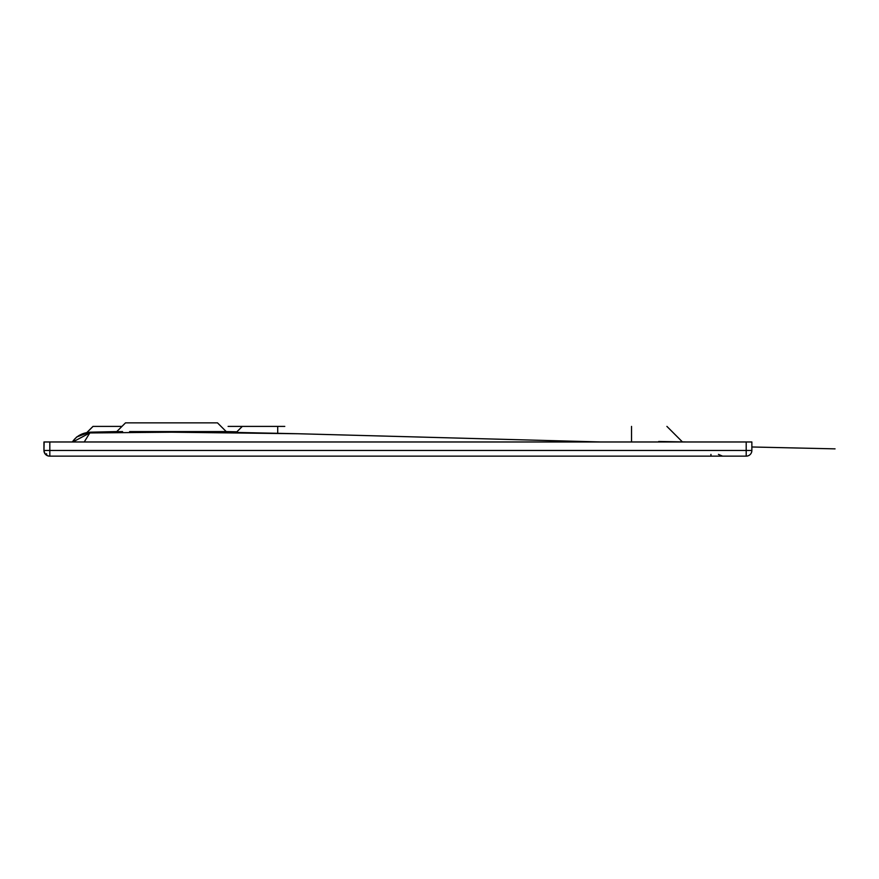 <?xml version="1.0" encoding="UTF-8"?>
<svg xmlns="http://www.w3.org/2000/svg" width="879" height="879" viewBox="0 0 879 879"><rect width="100%" height="100%" fill="white"/><g stroke="black" fill="none" stroke-linecap="round" stroke-linejoin="round"><path stroke-width="1.32" d="M49.817 441.972L751.864 441.972L751.864 450.466A5.659 5.659 -90 0 1 746.205 456.135L49.817 456.135A5.659 5.659 -90 0 1 44.159 450.466L49.817 450.466L49.817 441.972L43.95 441.972L43.95 450.466A5.659 5.659 90 0 0 49.609 456.135L69.001 456.135M600.786 441.972L298.102 433.743L171.526 432.193L89.801 432.951L89.636 432.193L116.786 431.578L125.499 422.865L217.498 422.865L226.211 431.578L129.62 431.578M72.836 441.972L89.801 432.951L84.241 441.972M171.35 456.135L745.996 456.135M710.935 454.388L711.001 456.135M49.817 456.135L49.817 450.466L746.205 450.466L746.205 456.135A5.659 5.659 0 0 0 751.864 450.466L746.205 450.466L746.205 441.972M711.924 456.135L171.537 456.135M44.159 441.972L43.95 450.466A5.659 5.659 0 0 0 49.609 456.135M718.451 454.388L722.549 456.135M92.987 426.403L86.966 432.424L92.987 426.403L121.961 426.403M228.1 426.403L284.785 426.403M680.533 441.972L648.977 441.972M298.102 433.743L236.253 432.435M682.412 441.906L666.908 426.403L682.412 441.906L658.69 441.489M46.554 453.74A5.659 2.307 116.6 0 0 47.29 455.531M122.566 431.578L89.702 432.413A21.228 21.228 177.9 0 0 72.386 441.972M171.515 431.578L171.526 432.193M631.54 441.972L631.54 426.403M277.709 433.358L277.709 426.403M236.66 432.061L242.307 426.403M236.858 431.82L242.274 426.403M87.054 432.413L93.053 426.403M835.05 448.861L751.864 446.982M751.864 441.972L751.864 450.466M43.95 441.972L43.95 450.466M89.636 432.193L76.704 436.962L72.221 441.972M226.211 431.578L236.88 431.82M682.379 441.873L686.982 441.972"/></g></svg>
